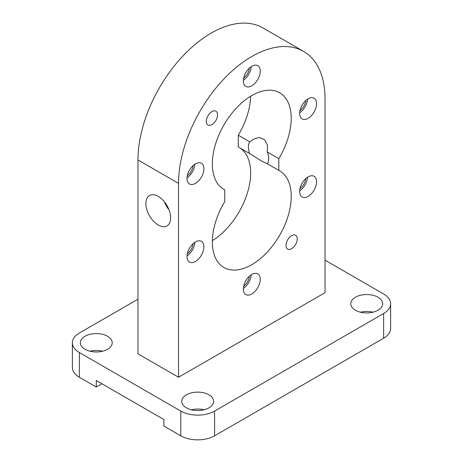 <?xml version="1.0" encoding="UTF-8"?>
<svg xmlns="http://www.w3.org/2000/svg" width="463" height="463" viewBox="0 0 463 463"><rect width="100%" height="100%" fill="white"/><g stroke="black" fill="none" stroke-linecap="round" stroke-linejoin="round"><path stroke-width="0.69" d="M101.912 383.763L96.281 387.016L96.281 380.511L163.89 419.542L163.89 426.047L180.79 435.81A23.902 13.803 0 0 0 214.595 435.81L383.624 338.221A23.902 13.803 0 0 0 390.627 328.464L390.627 303.74A23.902 13.803 180 0 1 383.624 313.497L214.595 411.086A23.902 13.803 180 0 1 180.79 411.086L79.376 352.534A23.902 13.803 180 0 1 72.373 342.776A23.902 13.803 180 0 1 79.376 333.019L137.974 299.185M72.373 342.776L72.373 367.495A23.902 13.803 0 0 0 79.376 377.258L96.281 387.016M325.026 260.154L383.624 293.982A23.902 13.803 180 0 1 390.627 303.74M243.353 288.414A11.951 6.899 120 0 0 251.201 274.825M243.654 286.244A9.561 5.521 120 0 0 249.47 276.174M243.33 289.103A11.951 6.899 -60 0 1 248.55 277.077A11.951 6.899 -60 0 1 257.758 273.87A11.951 6.899 -60 0 1 257.758 287.673A11.951 6.899 -60 0 1 245.807 294.572A11.951 6.899 -60 0 1 243.33 289.103M187.011 177.815A11.951 6.899 120 0 0 194.859 164.226M187.312 175.645A9.561 5.521 120 0 0 193.129 165.569M186.988 178.504A11.951 6.899 -60 0 1 192.209 166.472A11.951 6.899 -60 0 1 201.417 163.271A11.951 6.899 -60 0 1 201.417 177.074A11.951 6.899 -60 0 1 189.465 183.973A11.951 6.899 -60 0 1 186.988 178.504M243.353 80.232A11.951 6.899 120 0 0 251.201 66.637M243.654 78.062A9.561 5.521 120 0 0 249.47 67.986M243.33 80.915A11.951 6.899 -60 0 1 248.55 68.889A11.951 6.899 -60 0 1 257.758 65.682A11.951 6.899 -60 0 1 257.758 79.486A11.951 6.899 -60 0 1 245.807 86.384A11.951 6.899 -60 0 1 243.33 80.915M299.694 112.758A11.951 6.899 120 0 0 307.542 99.169M299.995 110.588A9.561 5.521 120 0 0 305.811 100.512M299.671 113.447A11.951 6.899 -60 0 1 304.891 101.414A11.951 6.899 -60 0 1 314.099 98.214A11.951 6.899 -60 0 1 314.099 112.017A11.951 6.899 -60 0 1 302.148 118.916A11.951 6.899 -60 0 1 299.671 113.447M187.011 255.889A11.951 6.899 120 0 0 194.859 242.294M187.312 253.718A9.561 5.521 120 0 0 193.129 243.642M186.988 256.571A11.951 6.899 -60 0 1 192.209 244.545A11.951 6.899 -60 0 1 201.417 241.345A11.951 6.899 -60 0 1 201.417 255.142A11.951 6.899 -60 0 1 189.465 262.046A11.951 6.899 -60 0 1 186.988 256.571M299.694 190.831A11.951 6.899 120 0 0 307.542 177.236M299.995 188.661A9.561 5.521 120 0 0 305.811 178.585M299.671 191.514A11.951 6.899 -60 0 1 304.891 179.488A11.951 6.899 -60 0 1 314.099 176.287A11.951 6.899 -60 0 1 314.099 190.085A11.951 6.899 -60 0 1 302.148 196.989A11.951 6.899 -60 0 1 299.671 191.514M217.575 114.841A7.969 4.601 -60 0 1 214.097 122.857A7.969 4.601 -60 0 1 207.962 124.993A7.969 4.601 -60 0 1 206.307 121.347A7.969 4.601 -60 0 1 209.785 113.325A7.969 4.601 -60 0 1 215.926 111.189A7.969 4.601 -60 0 1 217.575 114.841M297.258 238.914A7.969 4.601 -60 0 1 293.779 246.929A7.969 4.601 -60 0 1 287.639 249.065A7.969 4.601 -60 0 1 285.989 245.419A7.969 4.601 -60 0 1 289.468 237.403A7.969 4.601 -60 0 1 295.608 235.268A7.969 4.601 -60 0 1 297.258 238.914M267.764 164.018L261.989 161.286L249.777 153.629A14.341 8.282 60 0 1 249.777 141.857L253.417 139.207L259.355 137.47L264.639 139.699L267.504 145.284L267.313 151.98A14.341 8.282 60 0 1 267.313 163.752L278.824 170.401A55.774 32.202 -60 0 1 279.669 170.859A55.774 32.202 -60 0 1 279.669 235.268A55.774 32.202 -60 0 1 223.895 267.469A55.774 32.202 -60 0 1 224.74 201.631L224.74 189.853A55.774 32.202 -60 0 1 223.895 189.396A55.774 32.202 -60 0 1 223.895 124.993A55.774 32.202 -60 0 1 279.669 92.791A55.774 32.202 -60 0 1 278.824 158.63L278.824 170.401M212.361 240.604A55.774 32.202 120 0 0 247.647 192.157A55.774 32.202 120 0 0 239.921 147.94M249.777 141.857L238.26 135.208L238.26 146.979L249.777 153.629M164.382 201.804A17.53 10.122 -120 0 0 169.03 209.849M158.253 225.018A17.53 10.122 60 0 1 146.806 209.571A17.53 10.122 60 0 1 149.491 195.525A17.53 10.122 60 0 1 167.021 205.647A17.53 10.122 60 0 1 167.021 225.886A17.53 10.122 60 0 1 158.253 225.018M223.079 188.898L224.74 189.853M238.26 135.208A55.774 32.202 120 0 0 250.639 96.235M267.313 151.98L278.824 158.63M303.572 51.387L263.007 27.965A103.585 59.802 120 0 0 183.186 55.716A103.585 59.802 120 0 0 137.974 159.961L137.974 353.836L178.539 377.258L178.539 183.383A103.585 59.802 -60 0 1 223.751 79.138A103.585 59.802 -60 0 1 303.572 51.387A103.585 59.802 -60 0 1 325.026 98.804L325.026 292.68L178.539 377.258M203.969 409.784A15.939 9.202 0 0 0 191.422 409.784M186.427 407.834A15.939 9.202 180 0 1 181.756 401.328A15.939 9.202 180 0 1 197.695 392.126A15.939 9.202 180 0 1 213.628 401.328A15.939 9.202 180 0 1 203.795 409.824A15.939 9.202 180 0 1 186.427 407.834M372.993 312.201A15.939 9.202 0 0 0 360.445 312.201M355.451 310.245A15.939 9.202 180 0 1 350.786 303.74A15.939 9.202 180 0 1 366.719 294.537A15.939 9.202 180 0 1 382.658 303.74A15.939 9.202 180 0 1 372.819 312.241A15.939 9.202 180 0 1 355.451 310.245M102.554 351.232A15.939 9.202 0 0 0 90.007 351.232M85.013 349.281A15.939 9.202 180 0 1 80.342 342.776A15.939 9.202 180 0 1 96.281 333.574A15.939 9.202 180 0 1 112.214 342.776A15.939 9.202 180 0 1 102.375 351.278A15.939 9.202 180 0 1 85.013 349.281M178.539 183.383L137.974 159.961M214.595 435.81L214.595 411.086M383.624 338.221L383.624 313.497M180.79 435.81L180.79 411.086M79.376 377.258L79.376 352.534"/></g></svg>
